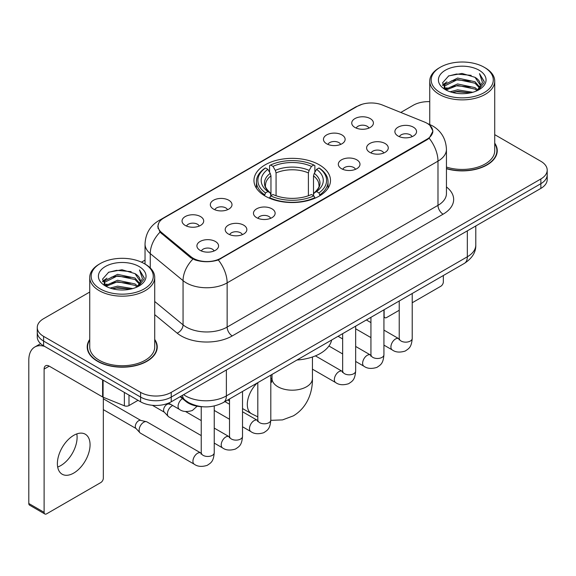 <?xml version="1.0" encoding="UTF-8"?>
<svg xmlns="http://www.w3.org/2000/svg" width="576" height="576" viewBox="0 0 576 576"><rect width="100%" height="100%" fill="white"/><g stroke="black" fill="none" stroke-linecap="round" stroke-linejoin="round"><path stroke-width="0.86" d="M319.291 164.822A38.268 22.09 0 0 0 277.589 160.034A38.268 22.09 0 0 0 253.966 180.446A38.268 22.09 0 0 0 265.176 196.07A38.268 22.09 0 0 0 306.871 200.858A38.268 22.09 0 0 0 330.494 180.446A38.268 22.09 0 0 0 319.291 164.822M326.642 143.777A10.829 6.25 180 0 1 324.49 142.013A10.829 6.25 180 0 1 328.075 134.237A10.829 6.25 180 0 1 341.957 134.935A10.829 6.25 180 0 1 344.102 142.013A10.829 6.25 180 0 1 326.642 143.777M340.639 144.425A6.494 3.751 0 0 0 338.89 142.596A6.494 3.751 0 0 0 332.489 141.646A6.494 3.751 0 0 0 327.96 144.425M213.509 209.095A10.829 6.25 180 0 1 211.356 207.324A10.829 6.25 180 0 1 214.949 199.555A10.829 6.25 180 0 1 228.823 200.254A10.829 6.25 180 0 1 230.976 207.324A10.829 6.25 180 0 1 213.509 209.095M227.506 209.743A6.494 3.751 0 0 0 225.763 207.914A6.494 3.751 0 0 0 219.355 206.964A6.494 3.751 0 0 0 214.826 209.743M185.227 225.425A10.829 6.25 180 0 1 183.074 223.654A10.829 6.25 180 0 1 186.66 215.885A10.829 6.25 180 0 1 200.542 216.583A10.829 6.25 180 0 1 202.687 223.654A10.829 6.25 180 0 1 185.227 225.425M199.224 226.073A6.494 3.751 0 0 0 197.474 224.244A6.494 3.751 0 0 0 191.074 223.294A6.494 3.751 0 0 0 186.545 226.073M354.924 127.447A10.829 6.25 180 0 1 352.771 125.683A10.829 6.25 180 0 1 356.364 117.907A10.829 6.25 180 0 1 370.238 118.606A10.829 6.25 180 0 1 372.391 125.683A10.829 6.25 180 0 1 354.924 127.447M368.921 128.095A6.494 3.751 0 0 0 367.178 126.274A6.494 3.751 0 0 0 360.77 125.323A6.494 3.751 0 0 0 356.242 128.095M369.778 152.359A10.829 6.25 180 0 1 367.632 150.588A10.829 6.25 180 0 1 371.218 142.819A10.829 6.25 180 0 1 385.092 143.51A10.829 6.25 180 0 1 387.245 150.588A10.829 6.25 180 0 1 369.778 152.359M383.774 153.007A6.494 3.751 0 0 0 382.032 151.178A6.494 3.751 0 0 0 375.631 150.228A6.494 3.751 0 0 0 371.095 153.007M341.496 168.682A10.829 6.25 180 0 1 339.35 166.918A10.829 6.25 180 0 1 342.936 159.142A10.829 6.25 180 0 1 356.81 159.84A10.829 6.25 180 0 1 358.963 166.918A10.829 6.25 180 0 1 341.496 168.682M355.493 169.33A6.494 3.751 0 0 0 353.75 167.508A6.494 3.751 0 0 0 347.35 166.558A6.494 3.751 0 0 0 342.814 169.33M256.644 217.67A10.829 6.25 180 0 1 254.498 215.906A10.829 6.25 180 0 1 258.084 208.13A10.829 6.25 180 0 1 271.966 208.829A10.829 6.25 180 0 1 274.111 215.906A10.829 6.25 180 0 1 256.644 217.67M270.641 218.318A6.494 3.751 0 0 0 268.898 216.49A6.494 3.751 0 0 0 262.498 215.539A6.494 3.751 0 0 0 257.969 218.318M228.362 234A10.829 6.25 180 0 1 226.217 232.236A10.829 6.25 180 0 1 229.802 224.46A10.829 6.25 180 0 1 243.677 225.158A10.829 6.25 180 0 1 245.83 232.236A10.829 6.25 180 0 1 228.362 234M242.359 234.648A6.494 3.751 0 0 0 240.617 232.819A6.494 3.751 0 0 0 234.216 231.869A6.494 3.751 0 0 0 229.68 234.648M200.081 250.33A10.829 6.25 180 0 1 197.935 248.558A10.829 6.25 180 0 1 201.521 240.79A10.829 6.25 180 0 1 215.395 241.488A10.829 6.25 180 0 1 217.548 248.558A10.829 6.25 180 0 1 200.081 250.33M214.078 250.978A6.494 3.751 0 0 0 212.335 249.149A6.494 3.751 0 0 0 205.934 248.198A6.494 3.751 0 0 0 201.398 250.978M398.059 136.03A10.829 6.25 180 0 1 395.914 134.258A10.829 6.25 180 0 1 399.499 126.49A10.829 6.25 180 0 1 413.381 127.181A10.829 6.25 180 0 1 415.526 134.258A10.829 6.25 180 0 1 398.059 136.03M412.056 136.678A6.494 3.751 0 0 0 410.314 134.849A6.494 3.751 0 0 0 403.913 133.898A6.494 3.751 0 0 0 399.384 136.678M424.404 122.004A19.49 11.254 180 0 1 427.01 123.264A19.49 11.254 180 0 1 432.72 131.22A19.49 11.254 180 0 1 427.01 139.183L220.759 258.257A19.49 11.254 180 0 1 191.002 256.759L161.568 232.488A19.49 11.254 180 0 1 158.047 226.03A19.49 11.254 180 0 1 163.757 218.074L357.401 106.272A19.49 11.254 180 0 1 382.37 105.012L424.404 122.004M202.961 406.778A21.658 12.506 180 0 1 185.918 401.458L180.122 396.67M89.734 339.437A35.014 20.218 0 0 0 87.206 346.982A35.014 20.218 0 0 0 97.466 361.274A35.014 20.218 0 0 0 135.626 365.659A35.014 20.218 0 0 0 157.241 346.982A35.014 20.218 0 0 0 154.714 339.437M87.574 348.797A35.014 20.218 0 0 0 87.451 349.337M429.926 125.417L432.972 131.105L429.156 138.24L427.262 139.615L218.311 259.97C210.578 262.303 202.853 262.303 195.127 259.97L190.75 257.76L160.006 232.157L157.788 226.541L158.789 222.955M89.734 292.046L43.603 318.686A21.658 12.506 0 0 0 37.26 327.528L37.26 336.96A21.658 12.506 0 0 0 43.603 345.802L140.602 401.803L140.602 397.087A21.658 12.506 0 0 0 171.238 397.087L540.857 183.686A21.658 12.506 0 0 0 547.2 174.845A21.658 12.506 0 0 1 540.857 183.686L171.238 397.087A21.658 12.506 0 0 1 140.602 397.087L43.603 341.086L140.602 397.087L140.602 392.371A21.658 12.506 0 0 0 171.238 392.371L540.857 178.97A21.658 12.506 0 0 0 547.2 170.129A21.658 12.506 0 0 0 540.857 161.287L494.726 134.654M37.26 332.244A21.658 12.506 0 0 0 43.603 341.086A21.658 12.506 0 0 1 37.26 332.244M446.443 168.718A35.014 20.218 0 0 0 497.254 150.674A35.014 20.218 0 0 0 494.726 143.136M429.746 101.642A21.658 12.506 0 0 0 413.222 105.286L400.795 112.457M145.037 260.122L141.48 262.174M37.26 327.528A21.658 12.506 0 0 0 43.603 336.37L140.602 392.371M157.003 349.337A35.014 20.218 0 0 0 156.881 348.797M497.016 153.036A35.014 20.218 0 0 0 496.894 152.496M140.602 401.803A21.658 12.506 0 0 0 171.238 401.803L540.857 188.402A21.658 12.506 0 0 0 547.2 179.561L547.2 170.129M383.933 315.922L384.127 316.03A3.607 2.081 120 0 0 384.876 317.686A3.607 2.081 120 0 0 386.676 317.506L399.226 310.262M412.222 302.76L440.791 286.265A3.607 2.081 120 0 0 443.347 281.844L443.347 275.522M384.127 316.03L384.127 309.715M440.28 92.614A31.046 17.921 0 0 0 484.186 92.614A31.046 17.921 0 0 0 484.186 67.262L485.208 67.853A32.486 18.756 0 0 1 494.726 81.115A32.486 18.756 0 0 1 474.667 98.446A32.486 18.756 0 0 1 439.265 94.378A32.486 18.756 0 0 1 429.746 81.115A32.486 18.756 0 0 1 439.265 67.853L440.28 67.262A31.046 17.921 0 0 0 440.28 92.614M446.443 167.069A32.486 18.756 0 0 0 494.726 150.674L494.726 81.115M446.443 168.487A34.654 20.009 0 0 0 496.894 150.674A34.654 20.009 0 0 0 494.726 143.712M450.072 91.764L457.567 89.842L472.752 92.275M452.218 92.419L457.567 91.318L470.534 92.83L456.552 91.721L452.369 92.455M445.421 89.338L457.567 83.952L474.998 87.631L477.806 89.957M446.148 89.971L457.567 85.421L474.998 89.1L477.029 90.655M444.398 88.351L444.182 86.904L444.802 84.442L457.567 78.055L474.998 81.734L479.772 87.149M444.24 87.638L444.802 85.918L457.567 79.531L474.998 83.21L479.426 87.854M476.842 90.806A18.05 10.418 0 0 0 480.283 84.679A18.05 10.418 0 0 0 474.998 77.314L480.276 85.039M479.081 70.207A23.825 13.759 0 0 0 445.442 70.178A23.825 13.759 0 0 0 445.284 89.604A23.825 13.759 0 0 0 445.385 89.662A23.825 13.759 0 0 0 479.189 89.604A23.825 13.759 0 0 0 479.081 70.207M474.998 77.314L462.031 73.44L448.704 75.895L442.526 82.872L446.623 90.317M478.318 90.086L484.078 82.778L484.193 81.468L479.506 73.642L482.458 82.411L477.029 90.72M485.208 67.853L484.186 67.262A31.046 17.921 0 0 0 440.28 67.262M479.506 73.642L484.186 81.77M448.394 76.046L456.552 74.03L471.175 75.341M442.757 85.529L445.421 83.441M451.289 80.95L456.552 79.927L470.657 81.086M451.289 86.846L456.552 85.824L470.657 86.983M442.606 84.953L446.976 81.842M444.931 88.913L446.976 87.739M264.485 195.66L265.514 192.924A34.366 19.843 0 0 1 265.514 167.969L267.876 169.33A31.046 17.921 0 0 0 267.876 191.563L270.209 192.888L270.965 195.674M270.965 194.537L270.965 175.874L270.209 173.354L267.876 169.33M269.59 172.289L269.59 165.607L270.619 165.017A34.366 19.843 0 0 1 313.848 165.017L311.479 166.385A31.046 17.921 0 0 0 272.981 166.385L275.314 170.402L276.07 172.922L276.07 195.746M308.398 195.746L308.398 172.922L309.146 170.402L311.479 166.385M297 360.014A39.708 22.925 0 0 0 331.654 340.013M269.59 197.64A35.813 20.678 0 0 0 314.87 197.64L313.848 195.869A34.366 19.843 0 0 1 270.619 195.869L269.59 198.259M314.87 198.259L314.87 197.64M265.514 167.969L264.485 168.552A35.813 20.678 0 0 0 256.421 181.627A35.813 20.678 0 0 0 264.485 194.695M313.848 165.017L314.87 165.607L314.87 172.289M270.619 195.869L272.981 194.508A31.046 17.921 0 0 0 311.479 194.508L313.848 195.869M267.876 191.563L265.514 192.924M272.981 166.385L270.619 165.017M270.209 173.354A27.77 16.034 0 0 0 270.209 192.888L270.338 192.974C266.393 189.158 264.787 186.566 265.514 185.206A26.712 15.422 0 0 1 270.965 175.874M319.975 194.695A35.813 20.678 0 0 0 328.039 181.627A35.813 20.678 0 0 0 319.975 168.552L318.953 167.969A34.366 19.843 0 0 1 318.953 192.924L319.975 195.66M318.953 192.924L316.584 191.563A31.046 17.921 0 0 0 316.584 169.33L318.953 167.969M316.584 169.33L314.251 173.354L313.502 175.874L313.502 194.537L314.251 192.888L316.584 191.563M313.502 175.874A26.712 15.422 0 0 1 318.946 185.206C319.673 186.574 318.067 189.166 314.122 192.974L314.251 192.888A27.77 16.034 0 0 0 314.251 173.354M313.502 195.674L313.502 194.537M201.24 435.593L168.754 416.837A6.494 3.751 -60 0 1 168.228 416.412A6.494 3.751 -60 0 1 167.407 413.863A6.494 3.751 -60 0 1 172.001 405.9A6.494 3.751 -60 0 1 172.764 405.533M168.228 416.412L164.174 412.02A4.694 2.707 -60 0 1 163.577 410.177A4.694 2.707 -60 0 1 166.896 404.431A4.694 2.707 -60 0 1 168.79 404.021L171.014 404.525M214.236 406.001L214.236 452.707C213.502 461.873 210.859 462.852 207.223 465.35C201.859 467.014 197.546 466.639 194.278 464.227L140.472 433.166A6.494 3.751 -60 0 1 139.946 432.742A6.494 3.751 -60 0 1 139.126 430.186A6.494 3.751 -60 0 1 143.719 422.23A6.494 3.751 -60 0 1 146.34 421.668A6.494 3.751 -60 0 1 146.966 421.906L201.218 453.211M139.946 432.742L135.893 428.35A4.694 2.707 -60 0 1 135.295 426.506A4.694 2.707 -60 0 1 138.614 420.754A4.694 2.707 -60 0 1 140.508 420.35L146.34 421.668M76.81 433.908A23.105 13.342 -60 0 1 60.768 465.595A23.105 13.342 -60 0 1 57.686 467.035M73.728 473.076A23.105 13.342 120 0 0 88.819 452.714A23.105 13.342 120 0 0 85.277 434.203A23.105 13.342 120 0 0 73.728 435.348A23.105 13.342 120 0 0 58.63 455.702A23.105 13.342 120 0 0 62.172 474.221A23.105 13.342 120 0 0 73.728 473.076M128.988 395.1L128.988 405.562L138.053 400.327M44.683 346.421A28.879 16.675 -120 0 0 34.783 347.026A28.879 16.675 -120 0 0 28.8 360.245L28.8 503.496L44.114 512.338L44.114 369.086A7.222 4.169 60 0 1 45.612 365.782A7.222 4.169 60 0 1 49.219 366.142L102.6 396.958L102.6 379.865M44.114 512.338A3.607 2.081 120 0 0 44.863 513.986L29.549 505.145A3.607 2.081 -60 0 1 28.8 503.496M44.863 513.986A3.607 2.081 120 0 0 46.67 513.806L100.786 482.566A3.607 2.081 120 0 0 103.334 478.145L103.334 397.296M128.988 405.562A3.607 2.081 180 0 1 124.366 405.792L103.082 397.188A3.607 2.081 180 0 1 102.6 396.958M100.274 288.914A31.046 17.921 0 0 0 144.18 288.914A31.046 17.921 0 0 0 144.18 263.563L145.202 264.154A32.486 18.756 0 0 1 154.714 277.416A32.486 18.756 0 0 1 134.662 294.746A32.486 18.756 0 0 1 99.252 290.678A32.486 18.756 0 0 1 89.734 277.416A32.486 18.756 0 0 1 99.252 264.154L100.274 263.563A31.046 17.921 0 0 0 100.274 288.914M89.734 277.416L89.734 346.982A32.486 18.756 0 0 0 99.252 360.245A32.486 18.756 0 0 0 134.662 364.306A32.486 18.756 0 0 0 154.714 346.982L154.714 277.416M89.734 340.02A34.654 20.009 0 0 0 87.574 346.982A34.654 20.009 0 0 0 97.718 361.13A34.654 20.009 0 0 0 135.49 365.465A34.654 20.009 0 0 0 156.881 346.982A34.654 20.009 0 0 0 154.714 340.02M110.066 288.065L117.554 286.15L132.746 288.583M112.205 288.72L117.554 287.618L130.522 289.13M105.394 285.66L117.554 280.253L134.986 283.932L137.794 286.258M106.135 286.272L117.554 281.729L134.986 285.408L137.016 286.956M104.393 284.659L104.177 283.205L104.789 280.742L117.554 274.356L134.986 278.035L139.759 283.45M104.234 283.939L104.789 282.218L117.554 275.832L134.986 279.511L139.421 284.155M136.836 287.107A18.05 10.418 0 0 0 140.278 280.987A18.05 10.418 0 0 0 134.986 273.614L140.263 281.34M139.075 266.515A23.825 13.759 0 0 0 105.43 266.479A23.825 13.759 0 0 0 105.278 285.905A23.825 13.759 0 0 0 105.379 285.962A23.825 13.759 0 0 0 139.176 285.905A23.825 13.759 0 0 0 139.075 266.515M134.986 273.614L122.018 269.748L108.691 272.196L102.514 279.18L106.61 286.618M138.312 286.387L144.065 279.079L144.18 277.776L139.5 269.95L142.452 278.719L137.023 287.021M145.202 264.154L144.18 263.563A31.046 17.921 0 0 0 100.274 263.563M139.5 269.95L144.18 278.071M108.382 272.347L116.546 270.338L131.162 271.649M102.751 281.837L105.415 279.742M111.276 277.25L116.546 276.228L130.644 277.387M111.276 283.147L116.546 282.125L130.644 283.284M112.356 288.756L116.546 288.022L130.507 289.138M102.6 281.254L106.97 278.15M104.918 285.221L106.97 284.04M161.568 232.488L161.568 233.698M191.002 256.759L191.002 257.962M220.759 258.257L220.759 258.84M427.01 139.183L427.01 139.759M185.918 400.81L185.918 401.458M446.443 186.955A36.101 20.844 180 0 1 443.088 214.193L232.243 335.923A7.222 4.169 60 0 1 227.138 327.082L437.983 205.351A28.879 16.675 0 0 0 446.443 193.565L446.443 149.35A28.879 16.675 180 0 1 437.983 161.136A25.272 14.587 -120 0 0 429.156 138.24M232.243 335.923A36.101 20.844 180 0 1 181.188 335.923A36.101 20.844 180 0 1 177.149 333.144L154.714 314.647M192.902 259.099A25.272 16.898 129.5 0 0 183.06 280.642L183.06 324.857A28.879 16.675 0 0 0 186.3 327.082A28.879 16.675 0 0 0 227.138 327.082L227.138 282.874A28.879 16.675 180 0 1 186.3 282.874A28.879 16.675 180 0 1 183.06 280.642L150.264 253.598A28.879 16.675 180 0 1 145.037 244.037L145.037 264.06M446.443 149.35C445.954 138.967 441.389 131.177 432.749 125.993L429.106 124.214A25.272 11.837 112 0 0 428.033 123.898M218.311 259.97A25.272 14.587 60 0 1 227.138 282.874L437.983 161.136L437.983 205.351A7.222 4.169 60 0 0 443.088 214.193M161.453 219.672A25.272 14.587 -120 0 0 158.731 220.68C150.091 225.864 145.526 233.654 145.037 244.037M158.731 220.68L355.536 107.057A25.272 14.587 60 0 1 357.451 106.243M160.006 232.157A25.272 16.898 129.5 0 0 150.264 253.598L150.264 267.941M171.238 392.371L171.238 401.803M540.857 178.97L540.857 188.402M43.603 336.37L43.603 345.802M154.714 301.486L183.06 324.857A7.222 4.831 -50.5 0 1 177.149 333.144M183.593 394.668A28.879 16.675 0 0 0 185.53 395.906A28.879 16.675 0 0 0 226.375 395.906L467.338 256.788A28.879 16.675 0 0 0 475.798 244.994C476.014 252.166 472.19 258.293 464.35 263.398L223.38 402.516A14.443 8.338 60 0 0 226.375 395.906L226.375 369.972M467.338 230.846L467.338 256.788A14.443 8.338 60 0 1 464.35 263.398M182.419 395.345A14.443 9.655 129.5 0 0 184.939 400.039L180.554 396.425M312.444 356.983L312.444 378.518A20.218 11.671 180 0 1 306.526 386.77A20.218 11.671 180 0 1 277.934 386.77A20.218 11.671 180 0 1 272.016 378.518L271.469 382.392M270.806 378.259A20.218 11.671 -60 0 1 271.706 378.698L272.009 378.871M257.81 416.866L251.489 413.712A20.218 11.671 -60 0 1 257.321 382.925M308.398 172.922A26.712 15.422 0 0 0 276.07 172.922M309.146 170.402A27.77 16.034 0 0 0 275.314 170.402M412.222 293.494L412.222 338.407A6.494 3.751 180 0 1 410.018 341.215A6.494 3.751 180 0 1 401.126 341.057A6.494 3.751 180 0 1 399.226 338.407L399.017 339.804L399.593 339.329M412.222 338.407C411.48 347.566 408.838 348.545 405.209 351.05C399.838 352.706 395.525 352.332 392.263 349.927A6.494 3.751 -60 0 1 391.262 344.722A6.494 3.751 -60 0 1 395.51 338.99A6.494 3.751 -60 0 1 395.798 338.839A6.494 3.751 -60 0 1 398.758 338.674L399.204 338.904M383.933 309.823L383.933 354.73A6.494 3.751 180 0 1 381.737 357.545A6.494 3.751 180 0 1 372.845 357.386A6.494 3.751 180 0 1 370.937 354.73L370.728 356.134L371.311 355.658M383.933 354.73C383.198 363.895 380.556 364.874 376.927 367.38C371.556 369.036 367.243 368.662 363.974 366.257A6.494 3.751 -60 0 1 362.981 361.051A6.494 3.751 -60 0 1 367.229 355.32A6.494 3.751 -60 0 1 367.517 355.169A6.494 3.751 -60 0 1 370.476 355.003L370.922 355.234M355.651 326.153L355.651 371.059A6.494 3.751 180 0 1 353.448 373.874A6.494 3.751 180 0 1 344.556 373.716A6.494 3.751 180 0 1 342.655 371.059L342.446 372.463L343.03 371.988M355.651 371.059C354.917 380.225 352.274 381.204 348.638 383.702C343.274 385.366 338.962 384.991 335.693 382.586A6.494 3.751 -60 0 1 334.699 377.381A6.494 3.751 -60 0 1 338.94 371.65A6.494 3.751 -60 0 1 339.235 371.498A6.494 3.751 -60 0 1 342.194 371.333L342.634 371.563M270.806 375.142L270.806 420.048A6.494 3.751 180 0 1 268.603 422.863A6.494 3.751 180 0 1 259.711 422.705A6.494 3.751 180 0 1 257.81 420.048L257.602 421.452L258.178 420.97M270.806 420.048C270.065 429.214 267.422 430.193 263.794 432.691C258.422 434.354 254.11 433.98 250.848 431.575A6.494 3.751 -60 0 1 249.847 426.362A6.494 3.751 -60 0 1 254.095 420.638A6.494 3.751 -60 0 1 254.383 420.48A6.494 3.751 -60 0 1 257.342 420.314L257.789 420.552M242.518 391.471L242.518 436.378A6.494 3.751 180 0 1 240.322 439.193A6.494 3.751 180 0 1 231.43 439.034A6.494 3.751 180 0 1 229.522 436.378L229.313 437.782L229.896 437.299M242.518 436.378C241.783 445.543 239.141 446.522 235.512 449.021C230.141 450.684 225.828 450.31 222.559 447.898A6.494 3.751 -60 0 1 221.566 442.692A6.494 3.751 -60 0 1 225.814 436.968A6.494 3.751 -60 0 1 226.102 436.81A6.494 3.751 -60 0 1 229.061 436.644L229.507 436.882M214.236 452.707A6.494 3.751 180 0 1 212.033 455.522A6.494 3.751 180 0 1 203.141 455.357A6.494 3.751 180 0 1 201.24 452.707L201.031 454.111L201.614 453.629M194.278 464.227A6.494 3.751 -60 0 1 193.284 459.022A6.494 3.751 -60 0 1 197.525 453.298A6.494 3.751 -60 0 1 197.82 453.139A6.494 3.751 -60 0 1 200.779 452.974M168.574 403.114L179.424 409.378A6.494 3.751 -60 0 1 178.387 404.316A6.494 3.751 -60 0 1 182.441 398.585M44.114 369.086L49.219 366.142M103.082 380.138L103.082 397.188M124.366 405.792L124.366 392.429M158.047 226.03L158.047 228.42M432.72 131.22L432.72 132.941M355.536 107.057L362.138 104.256M429.106 124.214L427.536 123.581M223.38 402.516C211.759 408.355 200.138 408.355 188.525 402.516L184.939 400.039M475.798 244.994L475.798 225.965M384.876 317.686L383.933 317.146M496.894 153.569L496.894 150.674M444.182 88.099L444.182 86.904M429.746 124.481L429.746 81.115M312.444 378.518C312.71 391.788 307.57 407.383 293.364 415.858L282.506 419.904L270.799 420.343M251.489 413.712L242.518 408.535M229.522 401.026L227.743 400.003M256.421 188.23L256.421 181.627M328.039 188.23L328.039 181.627M271.706 378.698L270.806 378.173M272.016 374.443L272.016 378.518M392.263 349.927L383.933 345.118M370.937 337.615L355.651 328.788M399.226 300.996L399.226 338.407M398.758 338.674L383.933 330.113M370.937 322.61L366.365 319.968M363.974 366.257L355.651 361.447M342.655 353.945L328.925 346.018M370.937 317.326L370.937 354.73M370.476 355.003L355.651 346.442M342.655 338.94L338.083 336.298M335.693 382.586L312.444 369.166M342.655 333.655L342.655 371.059M342.194 371.333L315.41 355.867M250.848 431.575L242.518 426.766M229.522 419.263L214.236 410.436M257.81 382.644L257.81 420.048M257.342 420.314L242.518 411.761M229.522 404.258L224.95 401.616M222.559 447.898L214.236 443.095M152.381 405.295L164.34 412.2M229.522 398.974L229.522 436.378M229.061 436.644L214.236 428.09M201.24 420.588L185.558 411.53M167.854 403.394L169.034 404.071M103.334 409.637L136.058 428.53M201.24 406.706L201.24 452.707M103.334 398.801L140.753 420.401M179.424 409.378C182.621 411.775 186.941 412.15 192.37 410.501L197.158 406.21M34.783 347.026L40.622 343.649M156.881 349.877L156.881 346.982M104.177 284.4L104.177 283.205M87.574 349.877L87.574 346.982"/></g></svg>
